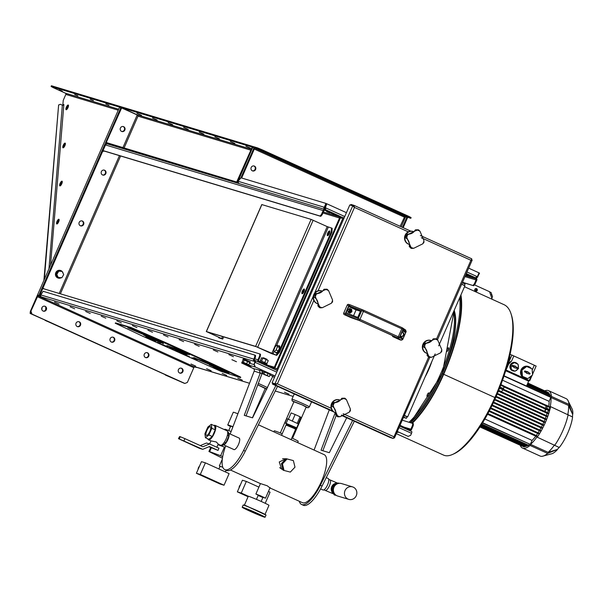 <?xml version="1.0" encoding="UTF-8"?>
<svg xmlns="http://www.w3.org/2000/svg" width="603" height="603" viewBox="0 0 603 603"><rect width="100%" height="100%" fill="white"/><g stroke="black" fill="none" stroke-linecap="round" stroke-linejoin="round"><path stroke-width="0.9" d="M465.825 274.847L467.838 275.616L465.908 274.659M402.322 420.208L413.394 423.645L413.228 425.65L411.548 429.494A1.741 1.651 106.8 0 1 409.543 430.482L408.902 430.293M413.228 425.65L412.542 425.341L410.862 429.185L404.018 427.12M412.542 425.341L412.716 423.336M399.766 426.065L409.347 430.414A1.741 1.651 106.8 0 0 409.543 430.482M400.083 425.334L409.663 429.683A0.95 0.897 106.8 0 0 410.862 429.185M466.36 273.634L475.94 277.983A1.741 1.651 106.8 0 1 476.747 280.267L475.066 284.111L473.649 285.739L462.531 282.385M473.649 285.739L462.576 282.294M472.963 285.43L474.38 283.802L475.066 284.111M465.049 276.634L476.061 279.958L474.38 283.802M476.061 279.958A0.95 0.897 106.8 0 0 475.624 278.714L466.044 274.365M329.781 212.859L326.607 211.585L329.781 212.859M79.181 222.409A2.578 2.435 106.8 0 0 80.659 225.884A2.578 2.435 106.8 0 0 83.621 224.422A2.578 2.435 106.8 0 0 82.144 220.947A2.578 2.435 106.8 0 0 79.181 222.409M80.531 225.839A2.578 2.435 106.8 0 0 82.016 220.917A2.578 2.435 106.8 0 1 80.531 225.839M303.03 291.422A2.578 0.837 -65.6 0 0 302.548 293.608A2.578 0.837 114.4 0 1 303.075 291.324A2.578 0.837 114.4 0 1 304.455 289.417A2.578 0.837 -65.6 0 0 303.03 291.422M303.716 291.731A2.578 0.837 -65.6 0 0 303.362 292.719A2.578 0.837 -65.6 0 1 303.716 291.731A2.578 0.837 -65.6 0 1 304.319 290.616A2.578 0.837 -65.6 0 0 303.716 291.731M101.379 171.599A2.578 2.435 106.8 0 0 102.857 175.074A2.578 2.435 106.8 0 0 105.819 173.611A2.578 2.435 106.8 0 0 104.342 170.136A2.578 2.435 106.8 0 0 101.379 171.599M102.729 175.028A2.578 2.435 106.8 0 0 104.213 170.106A2.578 2.435 106.8 0 1 102.729 175.028M328.401 233.353A2.578 0.837 -65.6 0 0 327.911 235.547A2.578 0.837 114.4 0 1 328.447 233.255A2.578 0.837 114.4 0 1 329.818 231.348A2.578 0.837 -65.6 0 0 328.401 233.353M329.08 233.67A2.578 0.837 -65.6 0 0 328.733 234.65A2.578 0.837 -65.6 0 1 329.08 233.67A2.578 0.837 -65.6 0 1 329.683 232.547A2.578 0.837 -65.6 0 0 329.08 233.67M259.652 355.943L259.825 353.938L260.504 354.247L260.338 356.252L259.652 355.943L257.971 359.787A1.741 1.651 106.8 0 0 258.777 362.064L272.835 368.448A1.741 1.651 106.8 0 0 275.036 367.536L340.235 218.301A1.741 1.651 106.8 0 0 339.429 216.025L325.371 209.64A1.741 1.651 106.8 0 0 323.17 210.553L321.489 214.404L322.175 214.713L323.856 210.862A0.95 0.897 106.8 0 1 325.055 210.364L339.112 216.748L323.359 212M107.711 144.019A1.741 1.651 106.8 0 0 105.51 144.939L103.038 150.599L103.724 150.908L320.758 216.341L320.072 216.025L321.489 214.404M103.038 150.599L320.072 216.025M322.175 214.713L320.758 216.341M259.825 353.938L42.79 288.505L40.311 294.174A1.741 1.651 106.8 0 0 40.409 295.809M339.112 216.748A0.95 0.897 106.8 0 1 339.549 217.992L274.357 367.219A0.95 0.897 106.8 0 1 273.151 367.724L259.094 361.34A0.95 0.897 106.8 0 1 258.657 360.097L260.338 356.252M43.401 288.694L43.755 288.52L42.903 288.136L102.834 150.946L103.686 151.338L103.859 150.954M43.506 288.445L42.903 288.136M42.655 288.061L102.834 150.946M274.825 369.435L277.576 370.265M274.614 368.132L278.058 369.172L274.614 368.132M343.733 218.851L340.378 217.766M278.089 369.096L274.727 368.011M340.115 216.613L344.17 217.834M410.899 248.195L411.789 248.466L410.56 246.356L409.294 245.979A2.246 2.126 -73.2 0 0 409.339 246.574L410.899 248.195M406.663 237.793A9.256 8.744 -73.2 0 1 407.862 234.544L406.294 235.818L407.191 238.411L405.917 238.027A7.929 7.492 -73.2 0 1 409.294 245.979M405.917 238.027A2.246 2.126 -73.2 0 1 405.533 237.597L405.698 235.125L406.821 234.107A2.246 2.126 -73.2 0 1 407.394 234.032A7.929 7.492 -73.2 0 0 415.083 230.248A2.246 2.126 -73.2 0 1 415.505 229.826L418.459 229.811M407.862 234.544L416.914 230.082L418.482 229.818L419.974 231.235L423.947 240.589L423.819 242.414L422.748 243.846L413.696 248.3L411.638 248.413M407.191 238.411L410.56 246.356M416.349 230.632L415.083 230.248M408.661 234.416L407.394 234.032M424.03 241.954L423.683 242.888L424.03 241.954M408.728 241.306A4.357 4.115 -73.2 0 1 407.651 239.557M409.407 244.456A6.739 6.362 -73.2 0 1 409.362 244.441A6.739 6.362 -73.2 0 1 408.977 244.313A6.739 6.362 -73.2 0 1 405.276 235.946A6.739 6.362 -73.2 0 1 413.251 231.537A6.739 6.362 -73.2 0 1 413.628 231.665A6.739 6.362 -73.2 0 1 413.907 231.778M409.173 244.381A6.739 6.362 -73.2 0 1 408.985 244.328A6.739 6.362 -73.2 0 1 408.6 244.2A6.739 6.362 -73.2 0 1 404.899 235.833A6.739 6.362 -73.2 0 1 412.874 231.424A6.739 6.362 -73.2 0 1 413.063 231.484M471.757 258.83L420.351 235.494L471.765 258.83L470.913 260.277L472.187 260.051L471.342 259.689M437.507 339.677L472.187 260.051M470.664 260.202L471.38 260.029M343.145 413.726L393.819 436.723L394.452 437.982L429.728 357.481M393.586 437.763L394.452 437.982L393.887 437.529M393.917 437.341L393.571 436.647M353.667 206.098L354.217 207.342L352.747 205.827L354.474 207.417L353.923 205.337L353.607 206.068L350.667 205.178L350.984 204.455L353.923 205.337L410.839 231.175L354.006 205.374M354.127 206.754L353.599 206.512M313.816 300.467L277.38 383.87L275.006 383.764L277.131 383.794L275.752 384.262L275.435 384.985L276.86 383.817M313.266 296.186L275.006 383.764L272.066 382.882L275.692 384.073M314.547 293.269L352.747 205.827L349.808 204.945L272.066 382.882M428.597 357.127L393.277 438.471L390.337 437.59L341.358 415.354M332.645 410.952L275.435 384.985L272.496 384.096L333.663 411.864M335.826 412.844L335.841 412.851A6.739 6.362 -73.2 0 1 335.788 412.836A6.739 6.362 -73.2 0 1 335.411 412.701A6.739 6.362 -73.2 0 1 335.034 412.595A6.739 6.362 -73.2 0 1 331.333 404.229A6.739 6.362 -73.2 0 1 339.308 399.819A6.739 6.362 -73.2 0 1 339.489 399.879M275.752 384.262L272.812 383.372L272.496 384.096M347.954 311.231A1.289 1.214 106.8 0 0 350.132 310.952A1.289 1.214 106.8 0 0 348.451 309.392M348.217 311.532A1.289 1.214 106.8 0 0 348.903 309.249M348.775 306.595L346.084 312.761L357.752 317.397L360.451 311.223L348.775 306.595L356.079 309.912L353.539 315.723M347.841 309.867L349.672 308.457L351.7 309.377L351.896 311.706L350.064 313.115L348.037 312.196L347.841 309.867M363.556 310.206L362.802 309.882A1.191 0.754 -68.4 0 1 362.84 309.897L363.541 310.198A1.191 0.384 -65.6 0 1 363.556 310.206L401.892 327.61L363.556 310.206A1.191 0.384 -65.6 0 1 363.436 311.404L359.953 319.386L398.304 336.798L401.794 328.816L361.679 310.651A1.191 0.754 -68.4 0 1 362.802 309.882L350.185 304.877L348.843 305.555L345.353 313.537L345.798 315.06L344.283 314.608A1.191 1.123 -73.2 0 1 343.733 313.055L358.197 318.633L361.679 310.651L347.222 305.065L343.733 313.055M405.525 329.992L406.173 331.582L402.691 339.564L401.229 340.213L399.699 339.753A1.191 1.123 -73.2 0 1 399.57 339.7L393.088 336.76A1.191 1.123 -73.2 0 1 392.44 335.562M351.036 317.63A1.191 1.123 -73.2 0 1 350.765 317.547L344.283 314.608M347.222 305.065A1.191 1.123 -73.2 0 1 348.722 304.44L349.996 304.824M405.698 332.434L402.766 330.436L400.068 336.602L403 338.6L405.698 332.434L402.525 330.987M401.673 336.542L400.362 335.931L402.111 336.738L403.942 335.328L403.746 332.999L401.99 332.208M402.977 332.773L403.746 332.999M403.535 335.208L403.942 335.328M356.079 309.912L360.451 311.223M349.559 308.54L351.7 309.377M350.825 309.113L351.029 311.442L351.896 311.706M351.029 311.442L349.303 312.769M348.15 309.625A1.289 1.214 106.8 0 0 347.856 310.093M350.185 304.877L348.587 304.394M401.771 336.572L403.543 335.2L403.354 332.939L401.952 332.306M319.507 307.605L320.397 307.877L319.168 305.774L317.902 305.389A2.246 2.126 -73.2 0 0 317.954 305.985L319.507 307.605M315.271 297.204A9.256 8.744 -73.2 0 1 316.469 293.955L314.909 295.236L315.799 297.822L314.532 297.445A7.929 7.492 -73.2 0 1 317.902 305.389M314.532 297.445A2.246 2.126 -73.2 0 1 314.148 297.008L313.959 295.478L315.429 293.518A2.246 2.126 -73.2 0 1 316.002 293.442A7.929 7.492 -73.2 0 0 323.69 289.659A2.246 2.126 -73.2 0 1 324.12 289.236L327.067 289.221M316.469 293.955L325.522 289.493L327.09 289.229L328.59 290.646L332.555 300L332.434 301.824L331.356 303.256L322.311 307.711L320.246 307.832M315.799 297.822L319.168 305.774M324.957 290.043L323.69 289.659M317.268 293.827L316.002 293.442M332.637 301.364L332.291 302.299L332.637 301.364M317.336 300.716A4.357 4.115 -73.2 0 1 316.258 298.967M318.022 303.867A6.739 6.362 -73.2 0 1 317.969 303.852A6.739 6.362 -73.2 0 1 317.593 303.724A6.739 6.362 -73.2 0 1 313.884 295.357A6.739 6.362 -73.2 0 1 321.859 290.947A6.739 6.362 -73.2 0 1 322.243 291.076A6.739 6.362 -73.2 0 1 322.522 291.189M317.789 303.791A6.739 6.362 -73.2 0 1 317.6 303.739A6.739 6.362 -73.2 0 1 317.216 303.611A6.739 6.362 -73.2 0 1 313.515 295.244A6.739 6.362 -73.2 0 1 321.489 290.834A6.739 6.362 -73.2 0 1 321.67 290.895M428.718 357.18L429.607 357.451L428.379 355.34L427.112 354.963A2.246 2.126 -73.2 0 0 427.158 355.559L428.741 357.187M424.482 346.778A9.256 8.744 -73.2 0 1 425.68 343.522L424.113 344.803L425.009 347.396L423.736 347.011A7.929 7.492 -73.2 0 1 427.112 354.963M423.736 347.011A2.246 2.126 -73.2 0 1 423.351 346.582L423.17 345.044L424.64 343.092A2.246 2.126 -73.2 0 1 425.213 343.017A7.929 7.492 -73.2 0 0 432.901 339.233A2.246 2.126 -73.2 0 1 433.323 338.811L436.278 338.796M425.68 343.522L434.733 339.067L436.301 338.803L437.793 340.22L441.765 349.574L441.637 351.398L440.567 352.83L431.514 357.285L429.457 357.398M425.009 347.396L428.379 355.34M434.168 339.61L432.901 339.233M426.479 343.401L425.213 343.017M441.848 350.931L441.502 351.873L441.848 350.931M426.547 350.29A4.357 4.115 -73.2 0 1 425.469 348.542M427.226 353.433A6.739 6.362 -73.2 0 1 427.18 353.418A6.739 6.362 -73.2 0 1 426.796 353.29A6.739 6.362 -73.2 0 1 423.095 344.931A6.739 6.362 -73.2 0 1 431.07 340.522A6.739 6.362 -73.2 0 1 431.447 340.65A6.739 6.362 -73.2 0 1 431.725 340.763M426.992 353.366A6.739 6.362 -73.2 0 1 426.803 353.313A6.739 6.362 -73.2 0 1 426.419 353.177A6.739 6.362 -73.2 0 1 422.718 344.818A6.739 6.362 -73.2 0 1 430.693 340.409A6.739 6.362 -73.2 0 1 430.881 340.469M337.326 416.59L338.215 416.861L336.987 414.751L335.72 414.374A2.246 2.126 -73.2 0 0 335.773 414.97L337.326 416.59M333.09 406.188A9.256 8.744 -73.2 0 1 334.288 402.932L332.728 404.214L333.617 406.806L332.351 406.422A7.929 7.492 -73.2 0 1 335.72 414.374M332.351 406.422A2.246 2.126 -73.2 0 1 331.967 405.992L331.778 404.455L333.248 402.502A2.246 2.126 -73.2 0 1 333.821 402.427A7.929 7.492 -73.2 0 0 341.509 398.643A2.246 2.126 -73.2 0 1 341.939 398.221L344.886 398.206M334.288 402.932L343.341 398.477L344.908 398.214L346.408 399.631L350.373 408.985L350.253 410.809L349.175 412.241L340.13 416.696L338.064 416.809M333.617 406.806L336.987 414.751M342.775 399.02L341.509 398.643M335.087 402.812L333.821 402.427M350.456 410.349L350.109 411.284L350.456 410.349M335.155 409.701A4.357 4.115 -73.2 0 1 334.077 407.952M335.607 412.776A6.739 6.362 -73.2 0 1 335.419 412.723A6.739 6.362 -73.2 0 1 331.703 404.342A6.739 6.362 -73.2 0 1 339.677 399.932A6.739 6.362 -73.2 0 1 340.062 400.06A6.739 6.362 -73.2 0 1 340.341 400.173M74.666 308.796L70.084 306.754L74.666 308.796M211.171 370.755L206.595 368.719L211.171 370.755M195.606 366.066L191.03 364.024L195.606 366.066M59.094 304.1L54.519 302.065L59.094 304.1M148.737 356.177A2.578 2.435 106.8 0 0 147.268 352.71A2.578 2.435 106.8 0 0 144.305 354.165A2.578 2.435 106.8 0 0 145.775 357.639A2.578 2.435 106.8 0 0 148.737 356.177M148.489 356.102A2.578 2.435 106.8 0 0 147.14 352.672A2.578 2.435 106.8 0 1 145.655 357.602A2.578 2.435 106.8 0 0 148.489 356.102M182.867 371.674A2.578 2.435 106.8 0 0 181.39 368.199A2.578 2.435 106.8 0 0 178.428 369.654A2.578 2.435 106.8 0 0 179.905 373.129A2.578 2.435 106.8 0 0 182.867 371.674M182.619 371.599A2.578 2.435 106.8 0 0 181.269 368.162A2.578 2.435 106.8 0 1 179.784 373.091A2.578 2.435 106.8 0 0 182.619 371.599M273.099 376.521A9.912 0.407 -156.4 0 0 270.001 374.983M263.443 372.036A9.912 0.407 -156.4 0 0 262.215 371.516M233.459 356.667L228.876 354.624L233.459 356.667M217.894 351.971L213.311 349.936L217.894 351.971M114.615 340.687A2.578 2.435 106.8 0 0 113.138 337.213A2.578 2.435 106.8 0 0 110.176 338.675A2.578 2.435 106.8 0 0 111.653 342.15A2.578 2.435 106.8 0 0 114.615 340.687M114.366 340.612A2.578 2.435 106.8 0 0 113.01 337.183A2.578 2.435 106.8 0 1 111.525 342.105A2.578 2.435 106.8 0 0 114.366 340.612M80.485 325.198A2.578 2.435 106.8 0 0 79.008 321.723A2.578 2.435 106.8 0 0 76.046 323.185A2.578 2.435 106.8 0 0 77.523 326.66A2.578 2.435 106.8 0 0 80.485 325.198M80.237 325.123A2.578 2.435 106.8 0 0 78.887 321.693A2.578 2.435 106.8 0 1 77.403 326.615A2.578 2.435 106.8 0 0 80.237 325.123M46.356 309.708A2.578 2.435 106.8 0 0 44.886 306.234A2.578 2.435 106.8 0 0 41.924 307.696A2.578 2.435 106.8 0 0 43.393 311.163A2.578 2.435 106.8 0 0 46.356 309.708M46.107 309.633A2.578 2.435 106.8 0 0 44.758 306.196A2.578 2.435 106.8 0 1 43.273 311.125A2.578 2.435 106.8 0 0 46.107 309.633M236.474 361.732L231.899 359.697L236.474 361.732M226.743 375.45L222.16 373.415L226.743 375.45M242.308 380.146L237.733 378.104L242.308 380.146M289.01 394.226L284.435 392.184L289.01 394.226M90.231 313.485L85.656 311.45L90.231 313.485M105.804 318.18L101.221 316.145L105.804 318.18M121.369 322.876L116.786 320.834L121.369 322.876M136.934 327.565L132.358 325.53L136.934 327.565M152.506 332.261L147.923 330.218L152.506 332.261M168.071 336.956L163.496 334.914L168.071 336.956M183.644 341.645L179.061 339.61L183.644 341.645M199.209 346.341L194.633 344.298L199.209 346.341M40.695 295.937L38.509 295.221A1.741 0.565 -65.6 0 0 37.258 296.653L30.821 311.389L37.507 296.729L193.812 367.679L194.49 366.903L196.307 367.446L194.468 366.609L249.386 383.222M255.061 361.333L254.074 364.318L255.212 362.358A1.741 0.565 -65.6 0 0 255.386 360.609L253.546 360.051L253.23 360.775L255.069 361.612L38.193 295.952L37.507 296.729M255.046 361.325L253.23 360.775M40.326 295.772L40.009 296.495M41.637 297.219A1.741 1.651 -73.2 0 1 40.831 294.942L253.803 359.139A1.741 1.651 106.8 0 0 253.659 360.081M255.371 357.421L254.685 357.112L254.858 355.107L255.544 355.416L255.371 357.421L254.481 359.448A0.95 0.897 106.8 0 0 254.534 360.353M253.803 359.139L254.685 357.112M254.858 355.107L43.13 291.279L40.831 294.942M195.327 366.925A1.741 1.651 -73.2 0 1 194.935 366.805M411.691 431.56L399.736 426.133L411.668 431.552A1.741 0.565 114.4 0 1 411.691 431.56A1.741 0.565 114.4 0 1 411.517 433.308L410.628 435.343L408.125 436.384L397.385 431.507L408.125 436.384M255.386 360.609A1.741 0.565 -65.6 0 0 255.363 360.602L277.425 370.611L255.408 360.617M254.323 364.393L255.235 366.986L275.081 375.986M255.235 366.986L275.066 376.023M254.986 366.91L254.074 364.318M193.812 367.679L187.375 382.415L184.872 383.455L31.74 313.982L30.821 311.389M184.872 383.455L31.74 313.982M31.07 311.465L31.989 314.057M306.128 407.206L308.08 407.816L302.834 405.141L292.116 400.837L291.935 399.246A9.512 0.392 23.6 0 1 291.935 399.239A9.512 0.392 23.6 0 1 303.641 403.95A9.512 0.392 23.6 0 1 309.369 406.859A9.512 0.392 23.6 0 1 309.369 406.867L311.57 401.832M293.932 401.756L302.389 405.005L306.173 407.1M292.116 400.837L293.887 401.854M258.318 383.433A9.512 0.392 23.6 0 1 262.689 385.362A9.512 0.392 23.6 0 1 267.544 387.691M265.177 388.618L266.805 389.176M266.888 389.01L257.82 384.767M257.798 384.82L265.222 388.513M291.061 439.655L258.416 424.806M285.799 458.981L285.136 458.672M282.897 469.533L281.631 469.149L279.257 461.951L285.875 458.906M281.94 469.277L282.86 469.405M260.149 483.485L267.189 485.747L269.978 487.925M291.324 439.745L324.188 454.662A26.359 8.585 114.4 0 1 321.58 481.164A26.359 8.585 114.4 0 1 302.397 502.668L269.963 487.948M354.323 421.241L322.077 486.033A28.341 9.226 -65.6 0 1 303.286 505.246L301.583 504.477A28.341 9.226 -65.6 0 0 320.374 485.264L322.077 486.033M336.097 415.678L322.839 450.743M335.238 412.663L321.045 450.2L329.328 452.695L346.702 417.781M314.073 450.072L329.276 409.867M299.314 501.266A28.341 9.226 -65.6 0 0 301.583 504.477M352.612 420.464L320.374 485.264M233.693 449.454A6.339 2.065 -65.6 0 0 233.889 449.589A6.339 2.065 -65.6 0 0 238.502 444.411A6.339 2.065 -65.6 0 0 239.127 438.034A6.339 2.065 -65.6 0 0 238.901 437.974M250.84 367.076L246.258 365.041L250.984 366.737M262.23 370.958L253.268 368.516A1.982 1.869 -73.2 0 1 254.18 371.101L230.173 434.017M255.28 367.039L241.667 362.991L253.268 368.516M273.219 375.481L252.544 417.841L244.253 415.346L260.285 372.94L259.282 370.069M277.531 386.387L245.293 451.18L243.589 450.403A28.341 9.226 114.4 0 1 224.791 469.616A28.341 9.226 114.4 0 1 225.71 445.836M243.589 450.403L275.827 385.611M246.047 415.882L261.996 373.717L262.071 370.905M245.293 451.18A28.341 9.226 114.4 0 1 226.502 470.393L224.791 469.616M241.667 362.991L242.527 361.167M254.195 364.657L249.469 363.232M254.18 371.101L261.996 373.717M326.261 477.629L328.183 478.503A6.301 2.05 114.4 0 1 328.349 482.671A6.301 2.05 114.4 0 1 322.974 489.983L320.585 488.897M234.115 449.65L223.381 444.773A6.301 2.05 -65.6 0 0 228.695 437.439A6.301 2.05 -65.6 0 0 228.537 433.271A6.301 2.05 -65.6 0 0 228.507 433.255M262.825 497.166L258.461 495.259M262.795 497.234L265.486 498.199L260.375 495.734L255.898 494.008L258.438 495.327M285.649 459.147L284.865 458.906A5.231 4.945 106.8 0 0 282.558 458.8M279.717 467.581A5.231 4.945 106.8 0 0 281.842 468.923L282.815 469.224M281.541 435.306L286.026 425.055L294.143 428.432L295.613 429.246L291.03 439.723M239.09 487.865A3.965 3.746 -73.2 0 1 240.401 484.872M248.421 496.284L241.268 493.043L246.341 481.428L242.421 480.244L237.348 491.86L248.089 496.736M241.268 493.043L237.348 491.86M265.207 503.301L270.061 492.191L268.433 491.453M258.906 487.126L246.341 481.428M282.212 433.768A13.078 0.543 -156.4 0 0 274.237 430.836A13.078 0.543 23.6 0 1 282.212 433.768M298.214 441.313A13.078 0.543 -156.4 0 0 291.792 437.982A13.078 0.543 23.6 0 1 298.214 441.313L297.641 442.617L298.214 441.313M198.138 469.277A3.965 3.746 -73.2 0 1 199.45 466.277M220.035 466.345L222.793 467.242M218.889 468.968L220.072 466.247L222.816 467.287M228.748 430.557L230.64 426.223A9.912 0.407 23.6 0 1 232.864 426.901M224.587 429.69L224.768 429.268A14.073 0.58 23.6 0 1 231.122 431.507M211.321 447.841L209.663 451.632L208.932 451.496L222.432 458.197M208.932 451.496L210.666 447.539M222.688 456.614L220.63 455.725L224.399 447.087L217.962 444.682M220.63 455.725L209.663 451.632M224.399 447.087L225.153 447.411M205.389 462.84L201.47 461.657L196.397 473.272L220.11 484.036L224.037 485.219L229.11 473.604L205.389 462.84L200.317 474.448L196.397 473.272M224.037 485.219L200.317 474.448M237.831 413.779A13.078 0.543 -156.4 0 0 233.286 412.248A13.078 0.543 23.6 0 1 237.831 413.779M232.931 426.736A13.078 0.543 -156.4 0 0 227.738 424.949A13.078 0.543 -156.4 0 0 230.504 426.54A13.078 0.543 23.6 0 1 227.738 424.949A13.078 0.543 23.6 0 1 232.931 426.736M244.336 504.99L265.154 514.442M265.169 514.073L268.983 505.344A11.299 0.467 -156.4 0 0 260.526 501.146A11.299 0.467 -156.4 0 0 248.903 496.405A11.299 0.467 -156.4 0 0 248.278 496.299L244.464 505.028M262.75 497.475L258.288 495.523M264.385 517.133A12.49 0.513 23.6 0 1 251.541 511.894A12.49 0.513 23.6 0 1 242.195 507.259A12.49 0.513 23.6 0 1 242.888 507.372A12.49 0.513 23.6 0 1 255.732 512.618A12.49 0.513 23.6 0 1 265.079 517.253A12.49 0.513 23.6 0 1 264.385 517.133M244.177 507.96A10.982 0.452 23.6 0 1 255.476 512.573A10.982 0.452 23.6 0 1 263.699 516.65A10.982 0.452 23.6 0 1 263.089 516.545A10.982 0.452 23.6 0 1 251.798 511.939A10.982 0.452 23.6 0 1 243.574 507.854A10.982 0.452 23.6 0 1 244.177 507.96M294.686 428.695L294.95 428.092L292.44 426.818L287.322 424.761L287.058 425.364M286.47 423.592L286.206 424.188L287.254 424.904M292.304 421.022L295.146 414.525L291.121 412.934L288.37 419.243M290.397 425.379L290.231 425.778L286.206 424.188M295.327 427.617L295.153 428.009L290.231 425.778M295.146 414.525L300.068 416.763L297.226 423.261M296.435 427.798L296.058 428.658L295.153 428.009M300.068 416.763L300.972 417.412L298.184 423.803M294.897 428.198L296.058 428.658M284.91 422.884L295.832 427.844L296.699 427.783L298.379 423.932L286.809 418.535L284.91 422.884L296.699 427.783M298.379 423.932L286.809 418.535M287.933 419.198L286.252 423.042M284.043 470.461L283.048 470.159L281.435 463.594L286.101 458.664L293.367 460.602L294.98 467.167L290.322 472.096L284.043 470.461L282.43 463.895L287.096 458.966L293.367 460.602M282.43 463.895L281.435 463.594M287.096 458.966L286.101 458.664M346.883 498.395A6.52 6.158 -73.2 0 1 352.544 486.885A6.52 6.158 -73.2 0 1 356.147 495.96A6.52 6.158 -73.2 0 1 346.883 498.395M348.775 499.374L337.695 496.035A6.52 6.158 -73.2 0 1 334.092 486.96A6.52 6.158 -73.2 0 1 341.456 483.546L352.544 486.885M336.173 495.319L334.228 494.92L331.748 488.686L335.72 483.146L338.487 483.44M333.421 490.699L332.743 488.988L333.911 487.352M335.705 484.85L336.715 483.44L337.966 483.576M335.23 495.221L334.74 494M336.715 483.44L335.72 483.146M332.743 488.988L331.748 488.686M223.743 444.479A5.947 1.937 -65.6 0 0 227.798 439.572A5.947 1.937 -65.6 0 0 228.567 433.715M210.975 440.868L216.236 441.954L218.241 444.042L216.839 447.26M207.839 438.833A7.929 2.578 -65.6 0 0 208.487 439.798A7.929 2.578 -65.6 0 0 214.253 433.331A7.929 2.578 -65.6 0 0 215.045 425.364A7.929 2.578 -65.6 0 0 213.884 425.507M218.173 444.192L220.434 445.218A7.929 2.578 -65.6 0 0 226.2 438.75A7.929 2.578 -65.6 0 0 226.984 430.783L215.045 425.364M209.852 431.484A4.779 1.553 -65.6 0 0 210.326 426.683A4.779 1.553 -65.6 0 0 206.852 430.58A4.779 1.553 -65.6 0 0 206.377 435.381A4.779 1.553 -65.6 0 0 209.852 431.484M215.226 429.826L214.698 425.876L211.284 424.324L207.824 427.075L204.899 433.783L205.427 437.733L208.834 439.285L212.294 436.534L215.226 429.826L211.811 428.281L211.284 424.324M205.427 437.733L208.879 434.982L212.294 436.534M208.879 434.982L211.811 428.281M178.465 438.667L179.634 436.527L178.465 438.667L199.616 448.398L202.729 449.333L178.684 438.705M179.302 438.894L180.252 436.715L179.634 436.527M180.252 436.715L184.91 438.637L183.96 440.816M208.932 446.755L218.015 450.396L218.964 448.225L209.58 443.966L202.834 446.77L184.91 438.637M218.015 450.396L209.482 446.529L202.729 449.333M209.58 443.966L206.467 443.024L200.264 445.609M227.64 431.748L228.349 432.072L228.876 436.022L225.944 442.73L222.484 445.481L221.595 445.074M225.944 442.73L224.437 442.044M228.876 436.022L227.376 435.343M333.738 493.691A6.166 5.819 -73.2 0 1 332.102 489.591M332.298 487.91A6.166 5.819 -73.2 0 1 335.057 484.073M337.009 483.282A6.166 5.819 -73.2 0 1 339.399 483.312L339.361 483.289A6.166 5.819 -73.2 0 1 339.429 483.305M333.889 494.068A6.166 5.819 -73.2 0 1 331.763 488.739M331.771 488.649A6.166 5.819 -73.2 0 1 335.419 483.561M336.414 483.214A6.166 5.819 -73.2 0 1 339.361 483.289M263.503 357.783L266.941 359.282M266.767 363.473L260.421 360.669M266.79 364.838L266.963 364.453L259.576 361.559M260.368 360.654L261.642 357.752L262.787 358.099L261.657 361.061M262.787 358.099L266.096 359.509L264.83 362.418M266.096 359.509L268.252 360.579L266.647 364.242M249.755 362.576L250.441 361.936L243.393 358.8L243.167 359.697M250.124 362.667L242.858 359.486M247.645 361.423L243.182 359.667L242.172 361.988L247.629 364.468L248.783 364.815L249.8 362.486L247.645 361.423L246.627 363.745L243.318 362.335L244.336 360.014M243.318 362.335L242.172 361.988M248.783 364.815L246.627 363.745M270.212 374.501L263.624 371.629M268.162 373.197L263.707 371.433L262.689 373.762L264.845 374.825L269.3 376.581L270.317 374.259L268.162 373.197L267.152 375.518L263.843 374.109L264.86 371.78M263.843 374.109L262.689 373.762M269.3 376.581L267.152 375.518M275.805 352.469A3.965 1.289 -65.6 0 0 276.151 353.034A3.965 1.289 -65.6 0 0 277.335 352.484A3.965 1.289 -65.6 0 0 279.468 348.647A3.965 1.289 -65.6 0 0 279.43 345.813A3.965 1.289 -65.6 0 0 278.774 345.934M274.335 351.798L276.521 352.793L278.337 350.954L279.604 347.584L279.053 346.062L276.875 345.067L275.058 346.906L273.792 350.275L274.335 351.798L276.151 349.959L278.337 350.954M276.151 349.959L277.418 346.597L279.604 347.584M277.418 346.597L276.875 345.067M60.473 270.468A3.965 3.746 106.8 0 0 55.499 273.656A3.965 3.746 106.8 0 0 58.182 278.051M62.086 271.395A3.965 3.746 106.8 0 0 55.747 273.732A3.965 3.746 106.8 0 0 61.242 277.712M55.981 274.252L57.587 277.433L61.853 277.719L63.722 274.584L62.117 271.403L57.843 271.116L55.981 274.252L56.78 274.493L58.385 277.674M62.117 271.403L57.843 271.116M58.642 271.358L56.78 274.493M63.149 273.453A3.965 3.746 106.8 0 0 62.139 271.448M462.365 282.777L465.086 284.013L464.453 285.468L463.986 285.325M461.732 284.232L464.453 285.468M403.701 417.057L406.422 418.294L407.055 416.846L404.334 415.61M403.535 417.427L406.422 418.294M461.702 284.292L464.936 285.754L438.675 345.866M404.417 415.407L407.651 416.877L435.155 353.923M404.387 415.475L407.651 416.877M254.014 165.976A2.578 2.435 -73.2 0 1 252.529 170.905A2.578 2.435 106.8 0 0 254.014 165.976M251.18 167.468A2.578 2.435 -73.2 0 1 254.142 166.013A2.578 2.435 -73.2 0 1 255.612 169.481A2.578 2.435 -73.2 0 1 252.649 170.943A2.578 2.435 -73.2 0 1 251.18 167.468M365.441 198.153L368.614 199.427L365.441 198.153M399.57 213.643L402.744 214.917L399.57 213.643M331.318 182.656L334.484 183.938L331.318 182.656M297.189 167.167L300.362 168.441L297.189 167.167M263.059 151.677L266.232 152.951L263.059 151.677M254.232 147.954L257.21 148.609L257.526 147.886L262.184 149.808L408.932 216.424L411.095 217.593L410.779 218.324L404.847 216.304L400.136 226.313M237.974 181.254L240.981 177.81L325.952 203.422L324.271 207.274L237.974 181.254L238.735 183.523A1.741 0.565 114.4 0 1 238.713 183.516M252.778 147.275L253.094 146.552L257.526 147.886M262.184 149.808L261.868 150.539L408.615 217.148L408.932 216.424M261.868 150.539L257.21 148.609M410.779 218.324L408.615 217.148M324.271 207.274L324.022 207.198A1.741 1.651 106.8 0 0 324.746 209.437M324.7 207.507A0.95 0.897 106.8 0 0 325.138 208.751L326.065 208.043L325.371 207.726L326.803 203.806L325.123 207.651L325.816 207.967M324.957 207.583L326.638 203.739L325.952 203.422M252.378 148.187L252.695 147.456L254.014 147.856L240.989 177.666L237.989 181.247M252.393 148.142L238.072 181.149M241.645 178.006L254.7 148.165L254.014 147.856M241.675 177.975L240.989 177.666M401.236 226.811L405.284 217.547L254.308 149.062M405.284 217.547L405.585 216.854L407.59 217.562L403.166 227.693M406.904 217.253L402.48 227.384M475.857 277.953A1.741 1.651 106.8 0 0 477.591 276.905L479.528 273.136L479.001 272.895M476.219 277.154A0.95 0.897 106.8 0 0 476.905 276.596L477.591 276.905M477.847 276.981L476.589 276.498M468.735 268.192L479.016 272.858L477.335 276.709L476.634 276.393A1.741 0.565 114.4 0 1 475.556 277.81M324.896 209.482A1.741 0.565 -65.6 0 0 326.065 208.043L344.75 216.522M346.431 212.671L327.052 203.882M476.626 276.423L477.335 276.709M325.138 208.751L324.829 209.46M253.886 165.953A2.578 2.435 -73.2 0 1 252.408 170.853M124.844 130.06A2.578 2.435 106.8 0 0 123.366 126.585A2.578 2.435 106.8 0 0 120.404 128.047A2.578 2.435 106.8 0 0 121.881 131.522A2.578 2.435 106.8 0 0 124.844 130.06M124.595 129.984A2.578 2.435 106.8 0 0 123.246 126.555A2.578 2.435 106.8 0 1 121.761 131.477A2.578 2.435 106.8 0 0 124.595 129.984M234.951 143.544L230.376 141.501L234.951 143.544M250.524 148.232L245.941 146.197L250.524 148.232M219.386 138.848L214.804 136.813L219.386 138.848M203.822 134.152L199.239 132.117L203.822 134.152M188.249 129.464L183.674 127.421L188.249 129.464M172.684 124.768L168.101 122.733L172.684 124.768M157.112 120.072L152.536 118.037L157.112 120.072M141.547 115.384L136.964 113.341L141.547 115.384M251.059 149.129L137.311 114.841L138.004 116.16L137.213 114.954L121.399 107.816L106.286 142.398L121.648 107.892M253.041 146.657L252.25 146.295L251.933 147.019L253.283 147.629M137.311 114.841L121.746 107.771L122.062 107.048L252.25 146.295M121.746 107.771L251.933 147.019M107.613 143.981L106.211 143.341L106.527 142.617L237.846 182.377M237.801 183.229L106.211 143.341M236.391 182.588L236.715 181.865M138.027 115.784L137.514 115.354M137.605 115.429L137.213 114.954L122.959 147.569M107.244 142.828L106.286 142.398M107.492 142.903L106.543 142.474M237.816 182.166L236.813 181.744L237.823 182.204M252.687 147.471L252.167 147.238L237.062 181.82M252.167 147.238L236.813 181.744M404.673 216.356L405.502 216.733L404.794 216.515M404.59 216.424L405.578 216.876M181.141 368.139A2.578 2.435 -73.2 0 1 179.664 373.038M165.343 375.021L184.518 383.387L165.35 374.908M112.882 337.152A2.578 2.435 -73.2 0 1 111.404 342.059M67.4 108.744A2.578 0.837 114.4 0 1 67.747 107.756A2.578 0.837 114.4 0 1 68.358 106.633M67.069 107.44A2.578 0.837 114.4 0 1 68.486 105.435A2.578 0.837 114.4 0 0 67.069 107.44A2.578 0.837 114.4 0 0 66.586 109.633A2.578 0.837 114.4 0 1 67.069 107.44M64.28 146.815A2.578 0.837 114.4 0 1 64.634 145.828A2.578 0.837 114.4 0 1 65.237 144.712M63.948 145.519A2.578 0.837 114.4 0 1 65.373 143.514A2.578 0.837 114.4 0 0 63.948 145.519A2.578 0.837 114.4 0 0 63.466 147.712A2.578 0.837 114.4 0 1 63.948 145.519M61.167 184.895A2.578 0.837 114.4 0 1 61.514 183.907A2.578 0.837 114.4 0 1 62.124 182.792M60.835 183.598A2.578 0.837 114.4 0 1 62.252 181.593A2.578 0.837 114.4 0 0 60.835 183.598A2.578 0.837 114.4 0 0 60.345 185.792A2.578 0.837 114.4 0 1 60.835 183.598M58.046 222.974A2.578 0.837 114.4 0 1 58.401 221.987A2.578 0.837 114.4 0 1 59.004 220.871M57.715 221.678A2.578 0.837 114.4 0 1 59.139 219.673A2.578 0.837 114.4 0 0 57.715 221.678A2.578 0.837 114.4 0 0 57.232 223.871A2.578 0.837 114.4 0 1 57.715 221.678M78.759 321.663A2.578 2.435 -73.2 0 1 77.282 326.57M147.011 352.642A2.578 2.435 -73.2 0 1 145.534 357.549M46.695 321.037L166.609 375.285A1.741 0.565 114.4 0 0 166.767 375.27M46.65 321.143L48.662 321.746A1.741 0.565 -65.6 0 0 48.82 321.738M109 105.231L105.834 103.957L109 105.231M81.887 220.886A2.578 2.435 -73.2 0 1 80.41 225.793M121.64 131.431A2.578 2.435 106.8 0 0 123.118 126.524M43.152 311.08A2.578 2.435 106.8 0 0 44.63 306.173M66.383 107.13A2.578 0.837 114.4 0 1 68.26 105.028A2.578 0.837 114.4 0 1 68.003 107.62A2.578 0.837 114.4 0 1 66.126 109.723A2.578 0.837 114.4 0 1 66.383 107.13M63.27 145.21A2.578 0.837 114.4 0 1 65.139 143.107A2.578 0.837 114.4 0 1 64.89 145.7A2.578 0.837 114.4 0 1 63.014 147.803A2.578 0.837 114.4 0 1 63.27 145.21M60.149 183.289A2.578 0.837 114.4 0 1 62.026 181.186A2.578 0.837 114.4 0 1 61.77 183.779A2.578 0.837 114.4 0 1 59.893 185.882A2.578 0.837 114.4 0 1 60.149 183.289M57.036 221.369A2.578 0.837 114.4 0 1 58.906 219.266A2.578 0.837 114.4 0 1 58.649 221.859A2.578 0.837 114.4 0 1 56.78 223.962A2.578 0.837 114.4 0 1 57.036 221.369M104.085 170.076A2.578 2.435 -73.2 0 1 102.608 174.983M93.435 100.543L90.262 99.261L93.435 100.543M77.862 95.847L74.697 94.573L77.862 95.847M62.297 91.151L59.124 89.877L62.297 91.151M47.238 321.075L30.15 313.447L30.851 313.658L31.281 312.678M30.851 313.658L45.24 320.148M47.23 321.098L45.217 320.487M62.833 105.291L63.232 100.377L65.84 94.407A0.95 0.897 106.8 0 0 65.403 93.163L53.252 87.646L51.089 86.47L51.406 85.747L121.504 106.882L121.188 107.605L51.089 86.47M50.539 265.162L63.88 104.485L63.209 105.254M136.971 114.849L122.914 108.465M136.783 114.6L121.188 107.605M122.032 107.123L121.504 106.882M38.856 295.327L120.886 107.575L122.937 108.419M120.886 107.575L119.567 107.176L30.323 311.45L30.15 313.447M63.654 104.997A0.95 0.663 4.7 0 1 62.358 105.178L60.443 104.311L58.619 104.952L44.343 279.347M58.619 104.952L43.898 280.372M42.044 307.447L41.856 309.701M327.497 235.652A2.578 0.837 -65.6 0 0 329.313 233.587A2.578 0.837 -65.6 0 0 329.592 230.941A2.578 0.837 -65.6 0 0 329.555 230.934A2.578 0.837 -65.6 0 0 327.738 232.992A2.578 0.837 -65.6 0 0 327.459 235.637A2.578 0.837 -65.6 0 0 327.497 235.652M302.126 293.714A2.578 0.837 -65.6 0 0 303.942 291.656A2.578 0.837 -65.6 0 0 304.221 289.01A2.578 0.837 -65.6 0 0 304.191 288.995A2.578 0.837 -65.6 0 0 302.367 291.061A2.578 0.837 -65.6 0 0 302.095 293.706A2.578 0.837 -65.6 0 0 302.126 293.714M218.783 337.273L218.746 337.786L222.711 339.074L223.668 336.881M276.031 355.054L278.865 351.805L279.543 352.114L276.717 355.363L255.619 346.401L206.399 331.567L221.414 338.464L218.746 337.786M278.865 351.805L331.19 232.042L331.529 228.032L327.218 226.615L311.11 219.379L261.875 204.59M276.717 355.363L271.478 353.562L256.298 346.717L207.078 331.876L222.711 339.074M331.529 228.032L332.208 228.341L331.869 232.351L331.19 232.042M279.543 352.114L331.869 232.351M475.209 291.03A1.387 1.312 106.8 0 0 475.955 288.543A1.387 1.312 106.8 0 1 475.209 291.03M474.998 290.827A1.387 1.312 106.8 0 0 475.669 288.596M491.844 298.229L492.523 296.676L491.792 294.603L490.729 295.048L491.792 294.603L491.068 292.53L489.606 291.867M133.369 328.982L135.833 330.082L133.369 328.982M117.675 324.248L120.14 325.349L117.675 324.248M235.75 375.458L238.215 376.551L235.75 375.458M220.057 370.724L222.522 371.825L220.057 370.724M164.4 345.436L167.709 346.815M165.094 345.549L161.385 344.215L165.094 345.549M182.799 353.848L186.591 355.303M189.184 356.516L185.159 355.016L189.455 356.697M169.36 347.66L170.234 348.119M171.312 348.398L169.315 347.758M131.175 327.987L115.211 323.2L142.632 336.188L220.902 371.297L240.378 377.553L214.02 364.988L131.175 327.987L131.333 327.617L115.588 322.876L115.429 323.238M213.176 364.604L213.334 364.242L166.458 342.956L166.3 343.326M158.996 341.63L150.742 338.253M157.994 340.273L153.848 338.336M135.396 330.934L128.431 327.844M139.27 331.967L135.494 330.715L135.336 331.077L162.953 342.745L138.471 331.635L127.821 327.798L135.336 331.077M224.67 371.448L216.417 368.064M223.675 370.084L219.53 368.147M201.078 360.745L194.113 357.662M204.945 361.777L201.176 360.526L201.018 360.888L228.635 372.564L204.153 361.446L193.503 357.609L201.018 360.888M184.616 353.448L174.312 348.346L172.842 348.248L167.89 345.881M172.993 347.893L172.835 348.255L180.749 352.28L186.319 354.579L184.541 353.614L187.578 354.534L178.013 349.981L189.334 354.775L177.041 349.19L166.707 345.594L176.242 350.192L172.835 348.263M131.333 327.617L166.458 342.956M213.334 364.242L239.218 376.408L240.763 377.229L240.605 377.591M115.211 323.2L115.588 322.876M164.378 345.481L167.559 346.71M186.561 355.355L184.676 354.715M184.624 354.466L185.129 354.926M183.124 353.908L184.646 354.783M187.676 355.974L187.081 355.589M171.719 348.851L173.332 349.634L171.787 348.715M171.275 348.489L169.956 347.991M147.539 337.311L163.556 343.702L146.243 335.841L143.665 335.064L150.727 338.275L147.539 337.311M213.221 367.121L229.238 373.513L211.924 365.659L209.347 364.883L216.409 368.086L213.221 367.121M145.813 336.798L149.928 338.66L145.813 336.798M151.202 339.24L148.896 338.547L151.202 339.24M160.519 343.552L157.3 342.361L160.549 343.484M154.18 340.597L151.873 339.896L155.702 341.637L154.18 340.597M178.156 351.557L174.938 350.366L178.179 351.489M181.488 352.989L179.181 352.295L181.488 352.989M191.92 357.865L197.091 360.074L191.973 357.752M178.119 350.139L178.156 349.657M520.51 445.376L524.052 446.906L521.701 445.436M520.495 445.444L521.489 445.745M525.04 446.175L524.663 446.785L480.192 426.6M484.872 418.995L532.065 440.416L530.331 444.388L482.468 423.005M487.88 413.628L537.363 436.029L537.13 436.58L535.765 436.165A26.758 8.713 114.4 0 1 532.065 440.416M535.765 436.165L487.533 414.269M490.488 411.208L539.074 433.263L538.833 433.806L537.68 433.459A26.758 8.713 114.4 0 1 536.24 435.524M537.68 433.459L489.071 411.389M540.627 430.444L491.769 408.269L540.627 430.444L540.386 430.987L539.421 430.7A26.758 8.713 114.4 0 1 538.102 432.818M539.421 430.7L490.548 408.517M493.262 405.427L542.142 427.617L541.901 428.16L541.012 427.889A26.758 8.713 114.4 0 1 539.791 430.067M541.012 427.889L491.98 405.631M494.784 402.608L543.597 424.768L543.356 425.311L542.474 425.047A26.758 8.713 114.4 0 1 541.351 427.256M542.474 425.047L493.352 402.751M544.954 421.889L496.254 399.789L544.954 421.889L544.713 422.432L543.808 422.16A26.758 8.713 114.4 0 1 542.783 424.399M543.808 422.16L494.679 399.857M546.13 418.964L497.354 396.819L546.13 418.957L545.888 419.507L545.029 419.243A26.758 8.713 114.4 0 1 544.094 421.505M545.029 419.243L495.952 396.962M498.44 393.857L547.215 416.002L546.974 416.545L546.13 416.289A26.758 8.713 114.4 0 1 545.293 418.58M546.13 416.289L497.181 394.076M548.233 413.025L499.533 390.917L548.233 413.025L547.991 413.568L547.102 413.296A26.758 8.713 114.4 0 1 546.363 415.618M547.102 413.296L498.372 391.181M549.22 410.032L500.761 388.038L500.588 388.551L499.374 388.106L500.106 387.774L549.22 410.032L548.979 410.575L545.368 409.098A26.758 8.713 114.4 0 1 544.788 411.291L547.351 412.452A26.758 8.713 114.4 0 1 547.305 412.603M545.368 409.098L502.872 389.809M499.563 388.196L502.932 389.726L501.621 391.694L498.704 390.375M494.942 399.254L496.465 400.196L494.701 399.797M480.583 425.989L525.884 446.559L526.359 445.738M527.715 445.21L527.21 446.13L481.096 425.198M529.268 444.245L528.567 445.602L481.661 424.308M537.371 436.037L488.905 414.035L488.664 414.578L487.593 414.163M489.395 410.764L490.586 411.563L489.116 411.299M539.074 433.263L490.638 411.329A29.924 9.746 -65.6 0 1 490.345 411.796L538.833 433.806M490.857 407.899L492.033 408.698L490.593 408.435M491.754 408.261L492.033 408.698M492.274 405.028L493.495 405.842L492.01 405.563M542.142 427.617L493.495 405.842M493.631 402.141L494.995 403.015L493.382 402.683M543.597 424.768L494.995 403.015M496.239 399.781L496.465 400.196M496.209 396.359L497.528 397.211L495.975 396.902M497.339 396.812L497.528 397.211M497.437 393.458L498.568 394.234L497.211 394M498.41 393.849L498.568 394.234M498.628 390.548L499.646 391.279L498.41 391.098M546.461 408.781L546.793 408.284L549.348 409.445L549.016 409.942M548.662 410.485L547.351 412.452M544.788 411.291L546.099 409.324M550.049 407.002L501.59 385L501.319 385.536L501.455 384.963L550.049 407.002L549.348 409.445M549.785 407.538L504.018 386.945M546.793 408.284L547.222 406.369M501.319 385.536L504.048 386.779L503.286 389.184M547.358 405.774L549.913 406.942M547.396 405.615L546.167 405.178A26.758 8.713 114.4 0 1 546.16 405.231M527.844 383.033L547.509 392.138M548.368 392.53L548.285 392.968M527.61 383.583L549.145 393.36L548.964 394M504.063 375.835L550.893 397.091L549.129 401.357A26.758 8.713 114.4 0 1 548.745 406.234M549.129 401.357L502.548 380.214M527.339 384.186L549.815 394.392L549.597 395.131M527.037 384.887L550.456 395.515L550.034 396.699M479.95 426.969L520.992 445.594L521.256 445.24M546.024 406.015A26.758 8.713 114.4 0 1 545.542 408.367M500.015 387.051L503.618 388.686M504.183 386.184L500.965 384.541M488.52 414.532A29.924 9.746 -65.6 0 0 488.875 414.027M500.588 388.551A29.924 9.746 -65.6 0 0 500.731 388.03M526.54 386.033L528.658 381.171L505.706 370.755M505.827 370.355A14.864 0.611 23.6 0 1 525.047 379.362L524.987 379.506M531.251 375.993L529.223 380.546A178.684 7.372 23.6 0 1 529.72 380.772L532.087 375.352M532.539 374.327L536.142 366.074A178.684 7.372 -156.4 0 0 534.318 365.237L532.178 370.136M529.72 380.772A181.292 7.477 23.6 0 1 525.009 379.46M505.94 369.978A178.684 7.372 23.6 0 1 506.015 370.008L508.593 364.212A6.339 5.992 -73.2 0 1 511.63 360.993L513.839 355.943A178.684 7.372 -156.4 0 0 511.917 355.077A181.292 7.477 -156.4 0 0 510.063 354.466M513.839 355.943L534.318 365.237M508.887 359.441A91.264 27.384 18.2 0 1 509.399 359.358L509.934 356.554A91.264 27.384 -161.8 0 0 509.573 356.614M509.399 359.358L508.872 359.501M511.63 360.993L508.555 364.204L506.015 370.008M507.085 366.134L511.917 355.077M529.261 380.553L506.053 370.023M524.685 378.187A6.143 5.804 -73.2 0 1 520.902 370.227A6.143 5.804 -73.2 0 1 528.236 366.428M512.919 370.905A4.357 4.115 -73.2 0 1 510.191 365.245A4.357 4.115 -73.2 0 1 515.429 362.561M514.691 371.071A4.357 4.115 -73.2 0 1 510.447 365.32A4.357 4.115 -73.2 0 1 517.63 364.084M518.188 365.147A4.357 4.115 -73.2 0 1 518.376 367.385M517.608 369.27A4.357 4.115 -73.2 0 1 515.52 370.875M527.731 378.631L527.045 378.428A6.143 5.804 -73.2 0 1 521.844 376.068L527.731 378.631A6.143 5.804 106.8 0 0 527.844 378.616L532.532 375.006A6.143 5.804 106.8 0 0 532.585 374.9L532.08 368.93A6.143 5.804 106.8 0 0 532.012 368.832L526.125 366.27A6.143 5.804 -73.2 0 1 531.213 368.471M532.215 370.566A6.143 5.804 -73.2 0 1 532.396 372.684M531.009 376.182A6.143 5.804 -73.2 0 1 528.658 377.991M522.462 376.174L521.776 375.971A6.143 5.804 -73.2 0 1 521.271 370.001L521.957 370.204L522.462 376.174A6.143 5.804 106.8 0 0 522.53 376.272M522.002 370.091L521.324 369.888A6.143 5.804 -73.2 0 1 526.012 366.277L526.698 366.488L522.002 370.091A6.143 5.804 106.8 0 0 521.957 370.204M526.012 366.277L521.324 369.888M521.271 370.001L521.776 375.971M521.844 376.068L527.045 378.428M524.768 371.961A0.497 0.467 -73.2 0 1 524.964 371.011A0.497 0.467 -73.2 0 1 525.168 371.056L528.07 371.893L527.896 372.292L529.773 373.144A0.497 0.467 -73.2 0 1 529.999 373.792A0.497 0.467 -73.2 0 1 529.374 374.048L526.472 373.212L526.645 372.812L524.633 371.863M527.045 371.908L524.957 371.056A0.43 0.407 106.8 0 0 524.874 371.026M524.625 371.855L526.645 372.812M526.487 373.174L529.215 373.935A0.43 0.407 106.8 0 0 529.758 373.709A0.43 0.407 106.8 0 0 529.562 373.144L527.18 371.584M510.922 369.368L515.098 371.199L518.482 368.599L518.113 364.302L514.367 362.599L510.553 365.071L510.922 369.368L515.098 371.199M514.367 362.599L510.553 365.071M510.99 365.199L511.359 369.496M512.233 366.307A0.497 0.467 -73.2 0 1 512.429 365.358A0.497 0.467 -73.2 0 1 512.633 365.403L515.535 366.24L515.361 366.639L517.238 367.491A0.497 0.467 -73.2 0 1 517.464 368.139A0.497 0.467 -73.2 0 1 516.839 368.403L513.937 367.559L514.11 367.159L512.098 366.209L514.11 367.159M514.51 366.255L512.422 365.403A0.43 0.407 106.8 0 0 512.339 365.373M513.952 367.529L516.681 368.282A0.43 0.407 106.8 0 0 517.223 368.056A0.43 0.407 106.8 0 0 517.027 367.491L514.645 365.931M530.052 445.429L530.519 444.358A30.519 9.934 114.4 0 0 536.904 437.024L559.109 447.411A25.371 8.261 114.4 0 1 557.33 449.461L547.63 453.411L530.052 445.429A31.514 10.259 114.4 0 1 522.922 448.21A31.514 10.259 114.4 0 1 522.5 448.052A31.514 10.259 114.4 0 1 520.216 445.24M536.904 437.024L559.109 447.411M559.275 447.464A25.763 8.389 114.4 0 0 572.594 416.975L550.592 406.648A31.514 10.259 114.4 0 1 537.273 437.137M550.592 406.648L550.222 406.535A30.519 9.934 114.4 0 0 550.984 397.513L551.459 396.435L569.028 404.417L572.639 414.404A25.371 8.261 114.4 0 1 572.435 416.884M544.931 390.789A31.514 10.259 114.4 0 1 548.127 390.503A31.514 10.259 114.4 0 1 548.549 390.661A31.514 10.259 114.4 0 1 551.459 396.435M547.63 453.411A31.514 10.259 114.4 0 1 542.15 456.305A31.514 10.259 114.4 0 1 540.492 456.185A31.514 10.259 114.4 0 1 540.077 456.026L522.5 448.052M548.549 390.661L566.127 398.643A31.514 10.259 114.4 0 1 567.694 400.023A31.514 10.259 114.4 0 1 569.028 404.417M554.474 444.999A30.519 9.934 114.4 0 1 548.097 452.333L530.519 444.358M550.984 397.513L568.561 405.487A30.519 9.934 114.4 0 1 567.807 414.465M557.33 449.461L548.097 452.333M568.561 405.487L572.639 414.404M567.694 400.023L572.322 409.347A25.763 8.389 114.4 0 1 572.85 413.929M557.119 449.936A25.763 8.389 114.4 0 1 552.212 453.652L542.15 456.305M568.162 414.623A31.514 10.259 114.4 0 1 554.843 445.112M447.818 350.72A1.982 0.648 114.4 0 1 448.624 348.949M446.913 351.413A1.982 0.648 114.4 0 1 446.891 351.406A1.982 0.648 114.4 0 1 447.102 349.371A1.982 0.648 114.4 0 1 448.496 347.788A1.982 0.648 114.4 0 1 448.526 347.795A1.982 0.648 114.4 0 1 448.315 349.83A1.982 0.648 114.4 0 1 446.913 351.413M428.1 395.854A1.982 0.648 114.4 0 1 428.899 394.083M426.984 395.885A1.982 0.648 114.4 0 1 427.738 393.834A1.982 0.648 114.4 0 1 428.808 392.93A1.982 0.648 114.4 0 1 428.989 393.586A1.982 0.648 114.4 0 1 428.236 395.643A1.982 0.648 114.4 0 1 427.165 396.54A1.982 0.648 114.4 0 1 426.984 395.885M431.816 361.566A30.723 10.002 114.4 0 1 428.801 369.443A30.723 10.002 114.4 0 1 425.032 377.094M453.531 311.857A69.368 22.582 114.4 0 1 440.944 373.099A69.368 22.582 114.4 0 1 409.03 422.228M454.082 310.613A69.368 22.582 114.4 0 1 441.969 373.566A69.368 22.582 114.4 0 1 410.176 422.575M511.359 314.841A91.166 29.683 114.4 0 1 495.545 397.89A69.368 22.582 114.4 0 1 453.245 454.119M459.659 297.837A91.166 29.683 114.4 0 1 442.308 373.724A69.368 22.582 114.4 0 1 410.56 422.688M460.383 296.186A91.166 29.683 114.4 0 1 443.333 374.184A69.368 22.582 114.4 0 1 411.713 423.035A69.368 22.582 -65.6 0 0 443.333 374.184L443.71 374.297L443.333 374.184A91.166 29.683 114.4 0 0 460.383 296.186M476.837 290.344A1.387 1.312 -73.2 0 1 475.435 291.174A1.387 1.312 106.8 0 0 476.227 288.551A1.387 1.312 -73.2 0 1 476.837 290.344M477.214 290.458A1.387 1.312 -73.2 0 1 475.616 291.249A1.387 1.312 -73.2 0 1 474.825 289.372A1.387 1.312 -73.2 0 1 476.415 288.588A1.387 1.312 -73.2 0 1 477.214 290.458M492.236 299.322L489.546 291.709L474.425 284.842M396.427 433.7L443.567 455.099A70.559 22.974 -65.6 0 0 494.897 397.535L443.71 374.297A70.559 22.974 -65.6 0 1 412.346 423.223M396.955 432.487A70.559 22.974 -65.6 0 0 398.719 432.147M460.926 294.95A92.357 30.067 114.4 0 1 443.71 374.297L494.897 397.535A92.357 30.067 114.4 0 0 504.055 304.688L464.506 286.742M408.811 430.248L409.347 430.414M475.624 278.714L465.478 275.654M272.835 368.448L272.3 368.29M258.777 362.064L258.242 361.906M105.51 144.939L323.17 210.553M257.971 359.787L254.76 358.815M41.064 294.4L40.311 294.174M339.549 217.992L322.929 212.98M60.39 293.812L120.6 155.996M274.357 367.219L267.506 365.162M119.432 155.649L59.222 293.465M342.775 218.49L277.131 368.742M413.696 248.3A9.256 8.744 -73.2 0 1 412.105 247.878A9.256 8.744 -73.2 0 1 410.628 247.147M416.914 230.082A9.256 8.744 -73.2 0 1 418.497 230.504A9.256 8.744 -73.2 0 1 419.974 231.235M423.947 240.589A9.256 8.744 -73.2 0 1 422.748 243.846M408.299 231.854L354.474 207.417L318.03 290.819M277.38 383.87L331.205 408.306M436.557 338.916L470.913 260.277L421.339 237.77M341.645 415.037L393.277 438.471M406.173 331.582L402.947 329.381L399.465 337.371L402.691 339.564M350.237 304.899L362.765 309.874M401.922 327.625L402.359 327.836A1.191 1.161 -55.7 0 1 402.555 327.942L401.907 327.617A1.191 0.384 -65.6 0 0 401.892 327.61A1.191 0.384 -65.6 0 1 401.794 328.816L402.947 329.381A1.191 1.161 -55.7 0 0 402.555 327.942L405.729 330.112M350.765 317.547L359.411 320.57L396.269 337.303L398.003 338.238L393.088 336.76M399.57 339.7L401.085 340.16L397.452 337.77L359.102 320.366L345.798 315.06M358.401 320.065A1.191 0.754 -68.4 0 1 358.197 318.633L359.953 319.386A1.191 0.384 -65.6 0 1 359.102 320.366M397.452 337.77A1.191 0.384 -65.6 0 0 398.304 336.798L399.465 337.371A1.191 1.161 -55.7 0 1 397.92 338.004M359.411 320.57A1.191 0.384 114.4 0 1 359.396 320.562L350.901 317.6M396.269 337.303A1.191 0.384 114.4 0 1 396.254 337.296A1.191 0.384 114.4 0 1 396.239 337.288L359.396 320.562M398.003 338.238A1.191 1.123 -73.2 0 1 397.618 337.944M322.311 307.711A9.256 8.744 -73.2 0 1 320.721 307.289A9.256 8.744 -73.2 0 1 319.243 306.558M325.522 289.493A9.256 8.744 -73.2 0 1 327.112 289.915A9.256 8.744 -73.2 0 1 328.59 290.646M332.555 300A9.256 8.744 -73.2 0 1 331.356 303.256M431.514 357.285A9.256 8.744 -73.2 0 1 429.924 356.863A9.256 8.744 -73.2 0 1 428.447 356.132M434.733 339.067A9.256 8.744 -73.2 0 1 436.316 339.489A9.256 8.744 -73.2 0 1 437.793 340.22M441.765 349.574A9.256 8.744 -73.2 0 1 440.567 352.83M340.13 416.696A9.256 8.744 -73.2 0 1 338.539 416.274A9.256 8.744 -73.2 0 1 337.062 415.542M343.341 398.477A9.256 8.744 -73.2 0 1 344.931 398.9A9.256 8.744 -73.2 0 1 346.408 399.631M350.373 408.985A9.256 8.744 -73.2 0 1 349.175 412.241M194.49 366.903L38.193 295.952M275.232 391.008L293.171 396.42L275.224 391.023M311.517 401.952L312.429 402.224M255.212 362.358L276.762 372.141M399.065 427.663L411.517 433.308M272.978 376.769L274.531 377.237M242.504 362.154L242.105 363.066M266.029 515.075L244.29 504.975L243.145 505.08A12.49 0.513 23.6 0 1 243.838 505.193A12.49 0.513 23.6 0 1 256.682 510.44A12.49 0.513 23.6 0 1 266.029 515.075L265.079 517.253M328.718 479.332L330.014 479.92A5.766 1.877 114.4 0 1 329.442 485.716A5.766 1.877 114.4 0 1 325.243 490.427L333.866 494.045M333.361 493.578A5.766 5.45 -73.2 0 1 335.57 483.35M341.411 217.005L339.836 216.289M404.847 216.304L254.278 147.954M476.634 276.393L467.054 272.036M124.128 147.923L138.004 116.16L250.629 150.109M48.662 321.746L166.609 375.285M65.84 94.407L118.241 110.198M118.67 109.218L65.403 93.163M62.358 105.178L48.964 268.78M45.805 307.289L45.579 310.048M272.842 354.097L274.116 351.187M276.724 345.218L328.341 227.075M221.663 338.539L222.537 336.534M271.727 353.637L327.218 226.615M257.669 347.253L313.161 220.231M255.619 346.401L311.11 219.379M206.399 331.567L261.89 204.545M480.365 426.336L524.881 446.544M480.757 425.726L526.102 446.318M481.262 424.927L527.421 445.881M481.827 424.045L528.778 445.353M482.634 422.733L530.331 444.388M488.664 414.578L537.13 436.58M491.671 408.872L540.386 430.987M493.096 406.007L541.901 428.16M494.566 403.166L543.356 425.311M496.005 400.324L544.713 422.432M497.053 397.339L545.888 419.507M498.07 394.347L546.974 416.545M499.126 391.385L547.991 413.568M500.369 388.513L548.979 410.575M501.349 385.543L549.808 407.545M527.67 383.44L548.346 392.832M527.497 383.84L549.114 393.653M503.972 376.099L550.863 397.385M527.226 384.45L549.785 394.686M526.924 385.151L550.426 395.817M480.124 426.705L521.203 445.353M494.875 397.581L495.545 397.89M442.308 373.724L443.333 374.184M454.406 311.095A69.209 22.53 114.4 0 1 442.263 373.702A69.209 22.53 114.4 0 1 410.477 422.665L442.27 373.709L454.202 310.334M410.409 422.643A69.368 22.582 -65.6 0 0 442.172 373.656A69.368 22.582 -65.6 0 0 454.18 310.387M454.142 310.462A69.368 22.582 114.4 0 1 442.105 373.626A69.368 22.582 114.4 0 1 410.334 422.62M325.175 209.565L107.515 143.951M272.398 368.327L273.031 368.523M409.362 244.441L408.985 244.328M413.251 231.537L412.874 231.424M396.254 337.296L397.89 338.079M427.18 353.418L426.803 353.313M431.07 340.522L430.693 340.409M312.527 402.269L311.51 401.96M249.378 383.229L195.131 366.88M308.08 407.816L309.369 406.867M294.241 393.97L291.935 399.239M230.406 469.993L260.187 483.508M239.323 438.17L228.537 433.271M260.443 483.598L255.898 494.008M270.129 487.578L265.486 498.199M274.237 430.836L273.822 431.801L274.237 430.836M292.53 438.321L306.264 406.882M280.289 432.977L294.03 401.538M219.349 465.931L222.303 459.162M218.022 444.705L218.233 444.223M225.386 471.915L226.125 470.219M233.286 412.248L227.738 424.949L233.286 412.248M252.423 417.804L265.312 388.294M258.174 495.432L256.448 499.374M243.145 505.08L242.195 507.259M258.559 495.04L258.37 495.478M262.893 497.498L261.174 501.44M262.923 496.947L262.727 497.385M208.487 439.798L211.065 440.966M210.952 440.921L209.618 443.981M323.947 489.84L325.243 490.427M330.014 479.92L337.424 483.063M267.046 359.305L266.805 359.863M260.39 360.632L260.066 361.363M263.413 357.715L263.179 358.265M261.054 369.662L260.835 370.152M252.295 148.127L237.884 181.126M206.301 331.552L261.792 204.53M498.425 393.857L547.215 416.002M527.783 383.184L548.376 392.53"/></g></svg>
